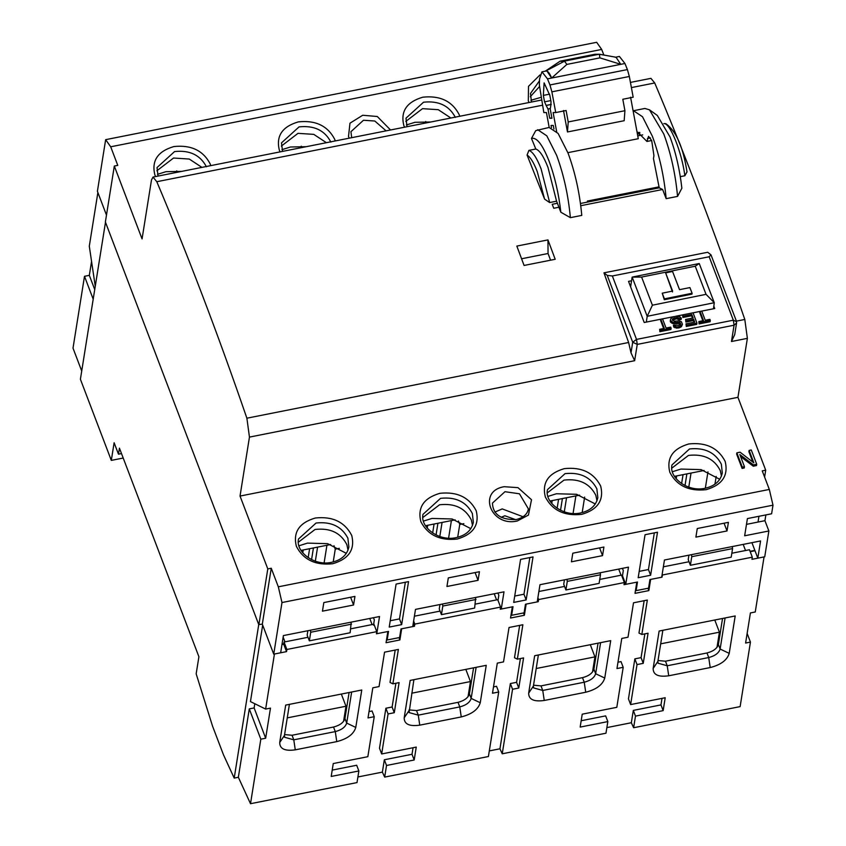 <?xml version="1.0" encoding="UTF-8"?>
<svg xmlns="http://www.w3.org/2000/svg" width="846" height="846" viewBox="0 0 846 846"><rect width="100%" height="100%" fill="white"/><g stroke="black" fill="none" stroke-linecap="round" stroke-linejoin="round"><path stroke-width="1.27" d="M567.888 152.661L638.275 138.712L630.577 97.205M659.119 186.839L587.388 201.062L587.494 202.088M551.878 91.833L555.727 112.56L566.101 110.509L568.216 121.951L624.93 110.71L622.804 99.257L633.178 97.205L629.339 76.478L551.878 91.833L549.953 84.949L627.404 69.584L624.951 63.503L619.42 56.449L615.264 57.274M627.404 69.584L629.339 76.478M555.727 112.56L553.125 112.56L556.647 131.595M624.93 110.71L624.179 120.714L567.476 131.965L563.499 110.509M549.191 127.429L546.431 112.56L543.83 112.56L539.357 84.949L539.558 78.868L541.969 71.815L546.368 70.969C547.975 71.085 549.741 73.443 551.645 78.044L566.862 64.412L564.504 61.187L545.839 70.969L560.115 61.187L564.504 61.187M568.216 121.951L567.476 131.965M550.862 105.39L550.228 108.986L551.952 118.281L549.72 118.281L547.997 108.986L546.125 105.412L551.232 104.396M550.809 100.589L544.538 101.837L546.125 105.412M544.538 101.837L543.344 95.397L544.115 82.897L549.847 95.397L551.042 101.837L550.778 105.412M546.886 70.969L551.645 78.044L547.499 78.868L549.953 84.949M547.499 78.868L541.969 71.815M551.455 127.63L551.053 125.441L553.284 125.441L553.94 128.994M599.867 57.866L620.774 64.338L616.047 57.253L599.402 54.26L599.867 57.866L566.862 64.412M599.677 54.281L616.047 57.253M587.875 202.014L587.388 201.062M545.289 71.149L545.839 70.969M599.402 54.26L595.954 54.313M563.626 61.483L560.115 61.187L595.013 54.26M551.878 117.858L549.72 118.281M664.29 299.727L691.975 294.122L692.102 293.255L664.417 298.86L664.29 299.727L662.238 293.181L672.612 291.077L665.633 272.888L672.496 291.944M641.606 277.065L695.243 266.204L706.04 294.334L652.403 305.195L641.606 277.065L632.152 277.107L647.201 316.298L652.403 305.195M664.417 298.86L662.238 293.181M665.633 272.888L672.559 271.481L679.539 289.67L689.913 287.577L692.102 293.255M695.243 266.204L699.24 263.518L632.152 277.107L630.608 286.815M646.323 322.093L647.201 316.298L714.278 302.709L706.04 294.334M713.495 308.769L714.278 302.709L699.24 263.518M549.086 127.45L558.127 133.446L568.026 153.031C575.153 172.351 579.732 193.142 581.784 215.392L570.373 217.655L560.845 212.23C558.751 193.713 554.807 176.624 549.012 160.962C542.529 144.56 536.692 137.052 531.478 138.437L535.74 130.633L548.98 127.471M570.373 217.655C568.311 195.415 563.722 174.625 556.615 155.294L546.791 135.815L537.675 129.713M501.128 517.34L504.84 515.764L515.7 519.666M181.827 171.368L165.953 171.685L157.462 174.339M306.305 146.686L290.432 147.003L281.94 149.657M719.777 479.301L701.059 469.604L680.893 469.075L672.401 471.73M470.82 528.665L452.102 518.979L431.936 518.439L423.444 521.094M595.298 503.983L576.581 494.297L556.414 493.757L547.922 496.412M430.794 121.993L414.91 122.31L406.418 124.965M541.006 97.343L530.897 100.283M346.342 553.347L327.624 543.661L307.458 543.121L298.966 545.786M156.859 170.776L173.546 158.033L189.293 159.048L201.908 167.381M281.337 146.083L298.025 133.34L313.771 134.366L326.397 142.699M405.816 121.401L422.503 108.658L438.26 109.684L450.876 118.017M530.294 96.719L539.378 86.704M671.798 468.155L688.485 455.412C703.639 453.689 714.246 458.754 720.306 470.619L721.458 476.097M547.32 492.848L564.007 480.105C579.161 478.371 589.768 483.436 595.827 495.301L596.98 500.779M494.878 512.084L502.228 508.911L523.463 516.895M422.841 517.53L439.529 504.787C454.683 503.053 465.289 508.118 471.349 519.983L472.502 525.461M298.363 542.212L315.05 529.469C330.194 527.745 340.811 532.811 346.871 544.676L348.023 550.143M768.866 530.981L744.66 535.782L747.409 518.577L771.615 513.776L772.99 505.178L281.982 602.542L273.734 654.159L280.65 652.784L283.399 635.579L379.526 616.523L376.777 633.728L388.536 631.391L387.161 639.999L399.608 637.524L400.983 628.927L412.742 626.59L415.492 609.384L504.005 591.83L501.255 609.035L513.014 606.709L511.64 615.306L524.086 612.842L525.461 604.234L537.221 601.908L539.97 584.702L628.483 567.148L625.744 584.353L637.493 582.027L636.118 590.624L648.565 588.16L649.94 579.552L661.699 577.226L664.448 560.02L760.575 540.954L757.826 558.159L764.742 556.784L768.866 530.981L764.943 520.692L765.873 514.918M250.511 803.7L260.822 739.182L249.284 708.895L238.35 777.284L250.511 803.7L357.012 782.582L358.863 770.97L331.209 776.448L333.261 763.547L367.841 756.694L374.239 716.689L368.01 717.926L372.822 687.819L379.05 686.582L384.549 652.171L398.371 649.432L392.882 683.843L399.101 682.606L394.289 712.713L388.071 713.95L381.673 753.955L416.253 747.092L414.191 759.994L386.527 765.482L384.676 777.093L488.406 756.525L498.717 692.007L492.488 693.244L497.3 663.137L503.529 661.9L509.028 627.489L522.86 624.75L517.361 659.161L523.579 657.924L518.767 688.031L512.549 689.268L502.238 753.786L605.969 733.207L607.83 721.596L580.166 727.084L582.228 714.183L616.808 707.319L623.195 667.325L616.967 668.552L621.778 638.444L628.007 637.218L633.506 602.807L647.338 600.057L641.839 634.468L648.057 633.242L643.246 663.349L637.027 664.575L630.63 704.581L665.21 697.728L663.148 710.629L635.483 716.107L633.633 727.729L740.134 706.611L750.444 642.093L745.601 643.045L750.413 612.938L755.256 611.986L764.054 556.922L757.826 558.159L751.925 542.667M550.587 260.198L548.049 253.514L521.591 258.76M639.597 132.388L637.186 132.864M580.462 203.484L659.224 187.833L653.472 158.593L653.937 155.622L651.706 140.595L648.554 136.343L646.936 141.451L637.704 132.145L637.091 132.346M758.957 516.293L758.027 522.067L746.489 524.361M769.321 489.443L762.246 470.873L765.704 470.186L737.945 397.324L240.031 496.063L267.791 568.924L271.249 568.237L278.323 586.817L769.321 489.443L772.99 505.178M106.48 215.096L97.406 191.281L105.655 139.664L596.663 42.3L601.696 49.428L110.699 146.792L117.774 165.372L114.316 166.049L142.065 238.91L151.487 179.944L153.01 177.078L541.514 100.04M603.854 55.075L601.696 49.428M713.834 306.136L714.743 308.526L701.757 311.095M702.857 320.74L699.801 312.713L700.012 311.423L693.043 312.83L696.956 323.087L686.508 325.16L686 323.849L694.714 322.125L693.635 319.28L686.085 320.782L685.577 319.46L693.128 317.969L691.795 314.469L683.082 316.193L682.881 317.483L682.585 314.881L693.043 312.809M682.585 314.902L676.324 316.14M673.754 316.647L662.555 318.868M660.8 319.217L644.208 322.506L628.536 281.369L631.571 280.766M548.049 253.514L547.954 239.904L516.832 246.08L524.076 265.454L555.198 259.278L547.954 239.904M637.408 134.07L639.301 133.689L639.513 132.399M651.674 140.51L646.936 141.451M639.333 135.54L639.819 132.484M448.317 577.892L479.428 571.716L478.053 580.324L446.942 586.49L448.317 577.892M323.828 602.574L354.95 596.398L353.575 605.006L322.453 611.172L323.828 602.574M603.917 547.034L602.542 555.632L571.42 561.807L572.795 553.199L603.917 547.034M728.395 522.352L727.021 530.95L695.898 537.125L697.273 528.517L728.395 522.352M396.097 584.078L408.544 581.614L401.67 624.623L389.223 627.087L396.097 584.078M533.022 556.922L526.149 599.941L513.702 602.405L520.576 559.396L533.022 556.922M657.501 532.24L650.627 575.248L638.18 577.723L645.054 534.714L657.501 532.24M764.943 520.692L758.027 522.067M765.704 470.186L764.604 477.059M752.866 462.106L748.9 451.701L749.112 450.41L751.269 449.977L756.715 464.264L753.469 464.909L739.827 454.535L744.459 466.696L742.302 467.129L736.855 452.843L740.102 452.198L753.849 462.868L749.112 450.41M756.715 464.264L756.504 465.554L753.257 466.199L740.61 456.576M744.459 466.696L744.258 467.986L742.101 468.42L736.655 454.133L736.855 452.843M671.111 328.216L670.91 329.506L659.869 331.695L659.658 329.316L664.311 328.385L660.811 319.196L662.545 318.857L666.056 328.047L670.698 327.127L671.111 328.216L660.081 330.405L659.869 331.695M663.655 328.523L660.599 320.486L660.811 319.196M680.565 323.521L680.364 324.811L678.619 323.51L673.056 323.669L670.645 322.263L670.233 321.173L670.688 318.889L672.507 317.113L676.197 316.15L679.433 316.446L681.347 318.181L679.602 318.53L676.694 317.462L673.3 318.371L672.263 319.756L674.378 321.216L678.608 320.846L681.432 321.702L682.436 324.325L679.539 326.545L676.546 326.905L673.395 325.181L679.031 325.234L680.522 324.23L679.856 322.485L673.257 322.379L670.857 320.972L670.434 319.873M681.347 318.181L681.136 319.471L679.401 319.82L676.493 318.752L672.39 320.274L672.591 318.984M682.436 324.325L681.4 326.725L677.879 328.121L673.723 327.064L673.395 325.181M692.483 318.096L691.594 315.759L682.881 317.483M696.956 323.087L696.755 324.378L686.296 326.461L686 323.849M694.069 322.252L693.424 320.571L685.873 322.072L685.577 319.46M710.312 320.444L710.111 321.734L699.071 323.923L698.859 321.533L703.512 320.613L700.012 311.423L701.746 311.074L705.247 320.274L709.9 319.354L710.312 320.444L699.282 322.633L699.071 323.923M709.16 256.772L612.345 275.976L636.509 339.405L733.323 320.2L709.16 256.772L710.968 254.805L707.69 252.267L603.959 272.846L628.62 342.503L631.01 352.845L634.648 360.703L249.454 437.096L246.884 418.199C217.771 333.652 187.738 254.815 156.796 181.71L153.01 177.078M633.094 110.805L644.874 108.457L649.474 109.821L657.3 115.437L670.032 136.967C675.838 152.629 679.782 169.718 681.865 188.235L677.561 196.399L666.151 198.662L662.619 189.483L659.224 187.833M686.994 171.897L684.858 175.757L680.321 176.655M663.867 123.622L665.834 123.675C676.07 130.908 683.134 147.024 687.015 172.034M531.478 138.437L535.814 149.012C539.663 150.324 543.714 156.457 547.986 167.413L556.573 201.189L549.657 202.564L544.591 199.117L537.263 171.622C533.763 162.58 530.368 157.06 527.069 155.072L528.898 150.387L535.814 149.012M527.069 155.072L544.591 199.117M556.573 201.189L557.398 203.262L552.205 204.298L553.739 208.275L558.92 207.249L560.845 212.23M580.758 205.715L662.619 189.483M631.391 87.593L654.719 82.971C685.662 156.076 715.695 234.902 744.808 319.46L747.378 338.358L731.462 341.509L734.709 334.635M633.464 110.72L642.495 116.716L652.393 136.301C659.52 155.622 664.099 176.412 666.151 198.662M262.672 625.109L250.448 701.588L265.633 709.075L274.432 654.021L286.53 651.621L283.706 644.187L284.045 642.04L286.879 649.474L286.53 651.621M273.734 654.159L262.313 624.158L258.739 624.56L105.38 221.969L114.316 166.049M478.053 580.324L475.103 572.573M353.575 605.006L350.625 597.265M599.592 547.891L602.542 555.632M724.07 523.209L727.021 530.95M401.67 624.623L399.492 618.912L390.239 620.742M405.35 582.238L399.492 618.912M529.829 557.556L523.97 594.22L526.149 599.941M523.97 594.22L514.717 596.06M654.318 532.874L648.448 569.538L650.627 575.248M648.448 569.538L639.195 571.378M731.822 553.242L749.461 549.741L752.295 557.176L662.386 575.005L662.048 577.152L650.637 579.415L648.85 590.603L635.018 593.342L636.805 582.164L624.01 584.692L624.359 582.545L538.606 599.55L538.257 601.696L526.159 604.097L537.221 601.908L526.159 604.097L524.372 615.285L523.484 612.959M524.372 615.285L510.54 618.024L512.327 606.846L501.255 609.035L500.546 607.185M497.998 600.47L498.823 595.309L497.956 593.035M501.255 609.035L512.327 606.846L500.219 609.247L500.568 607.09L414.815 624.094L414.466 626.252L401.67 628.79L399.883 639.967L399.005 637.641M399.883 639.967L386.062 642.717L387.849 631.528L376.777 633.728L376.544 633.104M373.509 625.152L374.334 619.991L373.477 617.717M262.313 624.158L271.249 568.237M278.323 586.817L281.982 602.542M625.744 584.353L636.805 582.164L625.744 584.353L622.476 575.777L623.301 570.616L622.434 568.353M704.115 470.471L674.463 476.351M330.68 544.528L301.017 550.408M579.637 495.153L549.985 501.033M737.945 397.324L747.378 338.358M654.719 82.971L650.934 78.35L630.439 82.411M742.101 468.42L742.302 467.129M753.257 466.199L753.469 464.909M258.855 624.845L267.791 568.924M240.031 496.063L249.454 437.096M105.486 222.255L258.739 624.56L234.205 778.109L223.429 754.685L212.536 726.122L196.166 673.85L198.905 656.75L119.445 448.169L118.482 454.186L114.125 442.754L111.312 460.393L80.402 379.251L105.486 222.255L258.739 624.56L105.486 222.255M110.699 146.792L105.655 139.664M660.081 330.405L659.658 329.316M673.723 327.064L673.934 325.773M674.928 327.772L675.14 326.482M676.345 328.195L676.546 326.905M677.879 328.121L678.08 326.831M679.327 327.836L679.539 326.545M680.406 327.391L680.618 326.101M681.4 326.725L681.612 325.435M673.088 319.661L673.3 318.371M674.167 319.206L674.378 317.916M676.493 318.752L676.694 317.462M677.731 318.741L677.942 317.451M678.862 319.217L679.063 317.927M679.401 319.82L679.602 318.53M670.645 322.263L670.857 320.972M671.565 323.024L671.766 321.734M673.056 323.669L673.257 322.379M674.378 323.87L674.59 322.58M675.922 323.807L676.123 322.516M677.657 323.458L677.868 322.167M678.619 323.51L678.82 322.22M679.655 323.775L679.856 322.485M680.195 324.367L680.396 323.077M691.594 315.759L691.795 314.469M685.873 322.072L686.085 320.782M693.424 320.571L693.635 319.28M686.296 326.461L686.508 325.16M683.082 316.193L682.585 314.881M699.282 322.633L698.859 321.533M731.462 341.509L734.074 325.213L733.323 320.2L736.443 321.67L736.39 321.057L710.968 254.805M603.959 272.846L607.238 275.384L612.345 275.976M557.398 203.262L558.92 207.249M649.474 109.821L663.803 134.038C670.91 153.369 675.499 174.16 677.561 196.399M455.159 519.846L425.496 525.726M476.002 599.465L442.807 606.053L441.432 614.651L474.627 608.073L475.706 597.445M442.511 604.033L442.807 606.053M441.432 614.651L439.254 608.94L439.962 604.53M351.524 624.158L310.725 632.248L309.35 640.845L350.149 632.755L351.217 622.127M310.419 630.228L310.725 632.248M309.35 640.845L307.172 635.135L307.87 630.725M691.468 554.659L691.764 556.679L732.573 548.589L732.266 546.569M691.764 556.679L690.389 565.287L688.221 559.566L688.919 555.166M566.989 579.341L567.285 581.371L600.48 574.783L600.184 572.763M567.285 581.371L565.911 589.969L563.732 584.258L564.441 579.848M425.707 121.507L425.464 123.051M176.751 170.871L176.497 172.425M301.229 146.189L300.975 147.743M511.64 615.306L511.164 614.069M387.161 639.999L386.685 638.751M690.389 565.287L731.198 557.197L732.573 548.589M636.118 590.624L635.653 589.387M565.911 589.969L599.105 583.391L600.48 574.783M575.883 495.904L573.07 513.48M582.175 512.591L584.649 497.088M566.545 497.755L564.303 511.819M560.528 510.265L562.4 498.58M621.049 575.206L618.712 569.083M590.297 644.694L594.939 656.877L592.517 672.041M622.772 576.56L622.117 576.686M598.059 643.15L593.903 669.144C592.623 673.173 588.816 676.007 582.503 677.657L541.006 685.884L533.54 685.218M594.939 656.877L536.205 668.52M458.437 521.03L459.748 524.467L463.841 523.653M558.572 499.33L557.133 508.309M551.729 503.465L552.184 500.599M118.482 454.186L121.507 453.583M81.713 370.992L73.01 348.14L84.494 276.304L89.327 275.352L91.558 261.393M95.26 286.265L89.295 246.197L97.882 192.518M743.19 544.401L745.527 550.524M716.996 647.359L719.417 632.184L714.775 620.002M705.342 488.205L707.954 471.888M716.192 476.435L714.955 484.155M722.537 618.468L718.381 644.462C717.101 648.48 713.305 651.325 706.981 652.975L665.485 661.202L658.019 660.536M660.684 643.838L719.417 632.184M544.242 700.477L542.751 690.452L533.572 687.893L533.403 686.064L528.665 693.149L534.651 655.724L610.717 640.644L604.742 678.058C602.669 684.795 596.335 689.522 585.728 692.24L544.242 700.477C533.837 701.916 528.644 699.473 528.665 693.149M541.006 685.884L542.751 690.452L584.237 682.225L582.503 677.657M604.742 678.058L595.647 673.723C594.368 677.741 590.561 680.575 584.237 682.225L585.728 692.24M593.903 669.144L595.647 673.723L600.607 642.643M538.373 654.994L533.403 686.064M622.265 577.057L622.91 576.93M496.57 599.899L494.233 593.776M465.818 669.376L470.461 681.559L468.039 696.723M457.697 537.273L459.748 524.467M451.404 520.586L448.592 538.162M111.312 460.393L123.209 458.035M754.992 550.735L750.201 551.687M757.826 558.159L751.946 559.322L752.295 557.176M238.35 777.284L234.205 778.109M633.633 727.729L631.338 722.738L606.868 727.592M502.238 753.786L499.944 748.795L510.371 683.547L512.549 689.268M489.305 750.91L499.944 748.795M384.676 777.093L382.381 772.112L357.911 776.966M254.794 703.724L254.128 707.933L265.665 738.22L260.822 739.182M249.284 708.895L254.128 707.933M89.327 275.352L94.731 289.533M93.197 299.167L84.494 276.304M691.023 473.073L688.781 487.127M750.064 551.317L754.854 550.365M718.381 644.462L720.126 649.03L725.085 617.961M662.852 630.302L657.881 661.382L653.144 668.467L659.129 631.042L735.195 615.962L729.22 653.376C727.148 660.113 720.813 664.84 710.206 667.557L668.721 675.785C658.315 677.234 653.133 674.791 653.144 668.467M668.721 675.785L667.23 665.77L658.051 663.211L657.881 661.382M665.485 661.202L667.23 665.77L708.726 657.543L706.981 652.975M729.22 653.376L720.126 649.03C718.846 653.059 715.039 655.893 708.726 657.543L710.206 667.557M648.85 590.603L647.962 588.277M538.881 591.502L564.557 586.415M599.74 579.436L621.524 575.121L624.359 582.545M538.257 601.696L537.548 599.846M473.58 667.843L469.424 693.836C468.145 697.855 464.338 700.689 458.024 702.339L416.528 710.566L409.062 709.91M470.461 681.559L411.727 693.202M442.067 522.437L439.814 536.501M281.972 644.536L283.706 644.187M285.684 705.099L361.76 690.008L355.775 727.433C353.713 734.169 347.378 738.896 336.771 741.614L295.275 749.842C284.88 751.29 279.688 748.847 279.709 742.513L285.684 705.099M410.162 680.417L486.239 665.326L480.253 702.751C478.191 709.477 471.857 714.204 461.25 716.932L419.753 725.159C409.358 726.598 404.166 724.165 404.187 717.831L410.162 680.417M265.633 709.075L270.477 708.113L265.665 738.22M661.699 577.226L650.637 579.415L661.699 577.226M412.742 626.59L401.67 628.79L412.742 626.59M376.777 633.728L387.849 631.528L376.438 633.791L376.777 631.645L286.879 649.474M392.882 683.843L390.017 682.426L395.188 650.066M369.025 711.581L372.06 710.978L374.239 716.689M332.214 770.103L356.684 765.249L358.863 770.97M382.381 772.112L384.348 759.771L412.013 754.283L413.06 747.727M381.673 753.955L379.494 748.234L385.892 708.239L392.11 707.002L395.907 683.24M641.839 634.468L638.973 633.062L644.144 600.692M617.982 662.207L621.017 661.604L623.195 667.325M581.181 720.739L605.651 715.885L607.83 721.596M631.338 722.738L633.316 710.397L660.969 704.908L662.016 698.352M630.63 704.581L628.462 698.87L634.849 658.865L641.078 657.628L644.874 633.865M747.134 633.421L750.444 642.093M686.878 473.887L685.006 485.583M663.359 566.82L689.035 561.733M662.048 577.152L661.805 576.538M537.897 597.688L538.606 599.55M475.262 604.118L497.734 599.666L500.568 607.09M413.895 679.676L409.094 712.575L418.273 715.145L459.759 706.918C466.083 705.257 469.879 702.423 471.169 698.405L476.129 667.335M437.921 523.262L436.05 534.947M284.954 641.86L283.156 637.144M676.208 478.783L676.663 475.917M683.05 474.648L681.612 483.626M355.775 727.433L346.691 723.087L351.65 692.017M289.406 704.358L284.446 735.428L279.709 742.513M295.275 749.842L293.784 739.827L284.616 737.268L284.446 735.428M349.102 692.525L344.946 718.518C343.666 722.537 339.859 725.371 333.536 727.031L292.05 735.259L293.784 739.827L335.28 731.6L336.771 741.614M344.946 718.518L346.691 723.087C345.401 727.116 341.604 729.95 335.28 731.6L333.536 727.031M376.777 631.645L373.943 624.211L350.783 628.811M307.986 637.292L284.045 642.04M414.466 626.252L413.292 623.153M414.815 624.094L413.631 621.006M440.079 611.098L414.403 616.195M662.386 575.005L662.154 574.381M633.316 710.397L635.483 716.107M660.969 704.908L663.148 710.629M634.849 658.865L637.027 664.575M641.078 657.628L643.246 663.349M510.371 683.547L516.589 682.32L518.767 688.031M516.589 682.32L520.385 658.558M517.361 659.161L514.495 657.744L519.666 625.384M493.504 686.899L496.539 686.296L498.717 692.007M384.348 759.771L386.527 765.482M412.013 754.283L414.191 759.994M385.892 708.239L388.071 713.95M392.11 707.002L394.289 712.713M333.959 545.712L335.259 549.149L339.362 548.335M434.083 524.023L432.655 532.991M427.251 528.158L427.706 525.281M343.561 721.416L345.982 706.241L287.249 717.884M345.982 706.241L341.34 694.058M283.77 643.785L282.035 644.123M292.05 735.259L284.584 734.592M372.092 624.581L369.755 618.458M333.218 561.966L335.259 549.149M326.926 545.268L324.113 562.844M317.588 547.119L315.336 561.184M311.571 559.629L313.432 547.944M309.604 548.705L308.177 557.673M302.762 552.84L303.228 549.974M624.951 63.503L620.805 64.328M543.344 95.397L549.604 94.16M620.774 64.338L551.687 78.033M564.906 61.028L598.682 54.334M551.232 104.46L546.41 105.412M550.154 108.563L547.997 108.986M206.403 166.778C200.269 155.019 189.652 149.954 174.572 151.571L157.028 167.55L158.054 176.084M330.881 142.096C324.748 130.337 314.141 125.271 299.05 126.889L281.507 142.868L282.543 151.392M386.104 130.855L374.81 121.02L363.473 120.259L350.931 131.68L351.693 137.686M455.36 117.404C449.226 105.655 438.619 100.579 423.539 102.207L405.985 118.186L407.021 126.71M539.494 80.782L530.463 93.504L531.5 102.028M689.511 448.962L671.967 464.94C668.774 477.747 687.914 492.361 705.13 488.248C714.785 486.048 720.506 480.962 722.304 472.988L721.342 464.168C715.208 452.409 704.602 447.344 689.511 448.962M565.033 473.644L547.489 489.623C544.295 502.429 563.436 517.054 580.652 512.94C590.307 510.73 596.028 505.644 597.826 497.67L596.864 488.851C590.73 477.091 580.113 472.026 565.033 473.644M504.977 491.706L492.435 503.116C492.954 514.453 500.885 519.941 516.24 519.56C523.452 517.667 527.513 514.104 528.39 508.869L519.444 493.789L504.977 491.706M440.555 498.336L423.011 514.315C419.817 527.111 438.958 541.736 456.174 537.622C465.829 535.423 471.55 530.326 473.348 522.352L472.375 513.533C466.241 501.773 455.634 496.708 440.555 498.336M316.076 523.018L298.522 538.997C295.339 551.793 314.479 566.418 331.695 562.304C341.35 560.105 347.072 555.018 348.869 547.045L347.896 538.215C341.763 526.466 331.156 521.4 316.076 523.018M155.59 176.571L154.881 174.911C151.381 160.782 157.705 151.328 173.832 146.57C191.069 144.719 203.188 150.503 210.199 163.944L210.76 165.626M280.068 151.889L279.36 150.228C275.859 136.09 282.183 126.646 298.31 121.887C315.547 120.026 327.666 125.821 334.678 139.252L335.249 140.944M349.25 138.162L348.51 136.513L349.969 123.188L362.723 115.257L377.284 116.505L390.545 129.977M404.547 127.196L403.838 125.546C400.348 111.408 406.662 101.964 422.789 97.195C440.026 95.344 452.145 101.139 459.156 114.57L459.727 116.262M725.138 461.324C728.628 475.463 722.315 484.906 706.188 489.675C688.951 491.526 676.832 485.731 669.821 472.301C666.32 458.162 672.644 448.718 688.771 443.96C706.008 442.098 718.127 447.894 725.138 461.324M600.66 486.016C604.15 500.145 597.836 509.599 581.71 514.357C564.472 516.208 552.343 510.424 545.332 496.983C541.842 482.855 548.166 473.4 564.293 468.642C581.53 466.791 593.649 472.576 600.66 486.016M504.227 486.693L517.985 487.656L531.51 499.732L528.433 515.087L517.287 520.988C490.892 527.227 477.112 491.061 504.227 486.693M476.182 510.698C479.671 524.837 473.358 534.281 457.231 539.039C439.994 540.901 427.865 535.106 420.853 521.665C417.364 507.537 423.687 498.093 439.814 493.324C457.052 491.473 469.17 497.258 476.182 510.698M351.703 535.381C355.193 549.519 348.88 558.963 332.742 563.722C315.516 565.583 303.386 559.788 296.375 546.357C292.885 532.219 299.198 522.775 315.336 518.006C332.563 516.155 344.692 521.95 351.703 535.381M529.025 102.514L528.316 100.854L528.507 86.324L540.012 74.903M628.62 342.503L246.884 418.199M156.796 181.71L542.466 105.221M736.411 321.131L744.808 319.46M647.412 138.48L650.426 137.887M736.39 321.057L736.58 322.929L734.074 325.213L637.25 344.407L634.648 360.703M631.01 352.845L632.702 342.239L637.25 344.407L636.509 339.405L632.702 342.239L607.238 275.384M528.898 150.387C532.747 151.698 536.798 157.832 541.07 168.788L549.657 202.564M684.858 175.757C681.918 152.492 670.191 123.008 664.099 123.569M419.753 725.159L418.273 715.145L416.528 710.566M461.25 716.932L459.759 706.918L458.024 702.339M480.253 702.751L471.169 698.405L469.424 693.836M408.925 710.746L404.187 717.831M637.747 135.857L642.706 134.874M545.353 71.106L560.073 61.219M594.727 54.303L560.602 61.071M595.15 54.26L599.454 54.26M736.58 322.929L734.688 334.762"/></g></svg>
